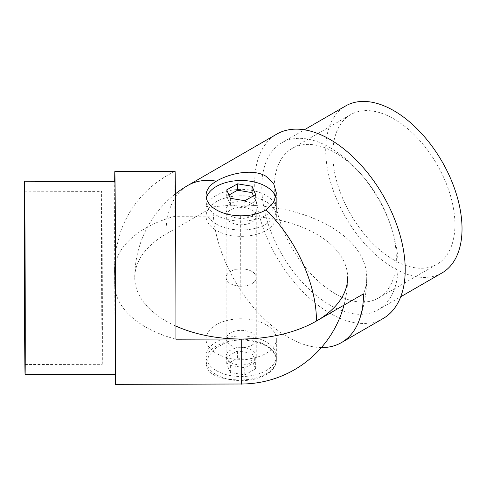 <?xml version="1.0" encoding="UTF-8"?>
<svg xmlns="http://www.w3.org/2000/svg" width="486" height="486" viewBox="0 0 486 486"><rect width="100%" height="100%" fill="white"/><g stroke="black" fill="none" stroke-linecap="round" stroke-linejoin="round"><path stroke-width="0.36" stroke-dasharray="2.43 1.82" d="M266.049 201.714A35.144 20.291 0 0 0 227.752 197.316A35.144 20.291 0 0 0 206.052 216.063A35.144 20.291 0 0 0 216.349 230.413A35.144 20.291 0 0 0 254.652 234.811A35.144 20.291 0 0 0 276.346 216.063A35.144 20.291 0 0 0 266.049 201.714M393.86 259.931A86.362 49.858 60 0 1 337.448 183.83A86.362 49.858 60 0 1 350.685 114.629A86.362 49.858 60 0 1 393.86 118.906A86.362 49.858 60 0 1 450.279 195.008A86.362 49.858 60 0 1 437.042 264.208A86.362 49.858 60 0 1 393.86 259.931M335.285 293.751A86.362 49.858 60 0 1 278.867 217.649A86.362 49.858 60 0 1 292.104 148.449A86.362 49.858 60 0 1 335.285 152.726A86.362 49.858 60 0 1 391.698 228.827A86.362 49.858 60 0 1 378.46 298.027A86.362 49.858 60 0 1 335.285 293.751M329.958 147.604A96.398 55.659 60 0 1 392.931 232.551A96.398 55.659 60 0 1 378.157 309.801A96.398 55.659 60 0 1 329.958 305.026A96.398 55.659 60 0 1 266.978 220.079A96.398 55.659 60 0 1 281.759 142.829A96.398 55.659 60 0 1 329.958 147.604M442.06 272.907A96.398 55.659 60 0 1 393.86 268.132A96.398 55.659 60 0 1 330.887 183.179A96.398 55.659 60 0 1 345.661 105.936M230.546 222.211A15.06 8.693 180 0 1 226.136 216.063A15.06 8.693 180 0 1 235.437 208.032A15.06 8.693 180 0 1 251.851 209.916A15.06 8.693 180 0 1 256.262 216.063A15.06 8.693 180 0 1 246.961 224.101A15.06 8.693 180 0 1 230.546 222.211M251.851 271.407A15.06 8.693 0 0 0 235.437 269.523A15.06 8.693 0 0 0 226.136 277.561A15.06 8.693 0 0 0 230.546 283.709A15.06 8.693 0 0 0 246.961 285.592A15.06 8.693 0 0 0 256.262 277.561A15.06 8.693 0 0 0 251.851 271.407A15.06 8.693 0 0 0 235.437 269.523A15.06 8.693 0 0 0 226.136 277.561A15.06 8.693 0 0 0 230.546 283.709A15.06 8.693 0 0 0 246.961 285.592A15.06 8.693 0 0 0 256.262 277.561A15.06 8.693 0 0 0 251.851 271.407M321.38 347.563A106.44 61.455 60 0 1 288.241 337.308A106.44 61.455 60 0 1 212.971 206.945L165.933 234.106A106.44 61.455 0 0 0 134.756 277.561A106.44 61.455 0 0 0 175.926 326.1M383.181 318.494A106.44 61.455 60 0 1 329.958 313.227A106.44 61.455 60 0 1 260.417 219.429A106.44 61.455 60 0 1 276.734 134.13M212.971 206.945A125.522 72.469 180 0 1 366.723 277.561A125.522 72.469 180 0 1 363.51 293.854M251.851 332.904A15.06 8.693 0 0 0 235.437 331.015A15.06 8.693 0 0 0 226.136 339.052A15.06 8.693 0 0 0 230.546 345.2A15.06 8.693 0 0 0 246.961 347.083A15.06 8.693 0 0 0 256.262 339.052A15.06 8.693 0 0 0 251.851 332.904M241.026 339.301L227.563 341.628L216.276 347.751L208.731 355.983L206.052 364.47L208.749 371.577L216.349 376.437C223.208 378.825 231.549 379.973 241.372 379.888A35.144 20.291 0 0 0 276.346 359.597A35.144 20.291 0 0 0 266.049 345.248A35.144 20.291 0 0 0 241.026 339.301A106.44 0.431 89.8 0 1 240.673 216.106A106.44 61.455 180 0 1 347.642 277.561A106.44 106.44 0 0 1 344.015 305.105M266.049 324.703A35.144 20.291 0 0 0 227.752 320.304A35.144 20.291 0 0 0 206.052 339.052A35.144 20.291 0 0 0 216.349 353.401A35.144 20.291 0 0 0 254.652 357.799A35.144 20.291 0 0 0 276.346 339.052A35.144 20.291 0 0 0 266.049 324.703M102.388 327.813A86.362 0.352 89.8 0 1 102.212 364.318A86.362 0.352 89.8 0 1 101.768 317.656A86.362 0.352 89.8 0 1 101.531 228.098A86.362 0.352 89.8 0 1 101.714 191.599A86.362 0.352 89.8 0 1 102.157 238.255A86.362 0.352 89.8 0 1 102.388 327.813M115.249 374.317A106.44 0.431 89.8 0 1 114.623 216.464A106.44 0.431 89.8 0 1 114.696 181.521M174.875 216.294A105.438 60.872 0 0 0 114.532 271.322L114.568 264.773L116.221 248.036L120.996 230.425C131.263 203.61 149.293 183.902 175.1 171.303A106.44 0.431 -90.2 0 0 174.875 216.294L240.673 216.106M115.431 374.317A96.398 0.389 89.8 0 1 114.933 322.236A96.398 0.389 89.8 0 1 114.678 222.266A96.398 0.389 89.8 0 1 114.878 181.521M114.532 271.322A105.438 60.872 0 0 0 115.152 277.919A105.438 60.872 180 0 0 114.641 283.921L114.581 268.837L115.152 277.919M175.932 339.198A105.438 60.872 180 0 1 114.641 283.921M230.546 362.416A15.06 8.693 0 0 0 246.961 364.306A15.06 8.693 0 0 0 256.262 356.268A15.06 8.693 0 0 0 251.851 350.12A15.06 8.693 0 0 0 235.437 348.237A15.06 8.693 0 0 0 226.136 356.268A15.06 8.693 0 0 0 230.546 362.416M230.546 215.881A15.06 8.693 0 0 0 246.961 217.764A15.06 8.693 0 0 0 256.262 209.727A15.06 8.693 0 0 0 251.851 203.579A15.06 8.693 0 0 0 235.437 201.696A15.06 8.693 0 0 0 226.136 209.727A15.06 8.693 0 0 0 230.546 215.881M216.349 224.076A35.144 20.291 0 0 0 254.652 228.475A35.144 20.291 0 0 0 276.346 209.727A35.144 20.291 0 0 0 266.049 195.378A35.144 20.291 0 0 0 227.752 190.98A35.144 20.291 0 0 0 206.052 209.727A35.144 20.291 0 0 0 216.349 224.076M206.356 198.167A35.144 20.291 0 0 0 206.052 200.815A35.144 20.291 0 0 0 216.349 215.158A35.144 20.291 0 0 0 254.652 219.557A35.144 20.291 0 0 0 276.346 200.815A35.144 20.291 0 0 0 275.829 197.34M252.538 181.606A35.144 20.291 0 0 0 229.866 181.606M216.349 370.618A35.144 20.291 0 0 0 254.652 375.016A35.144 20.291 0 0 0 276.346 356.268A35.144 20.291 0 0 0 266.049 341.919A35.144 20.291 0 0 0 227.752 337.521A35.144 20.291 0 0 0 206.052 356.268A35.144 20.291 0 0 0 216.349 370.618M216.349 374.718A35.144 20.291 0 0 0 254.652 379.116A35.144 20.291 0 0 0 276.346 360.369A35.144 20.291 0 0 0 266.049 346.02A35.144 20.291 0 0 0 227.752 341.622A35.144 20.291 0 0 0 206.052 360.369A35.144 20.291 0 0 0 216.349 374.718M252.052 360.436L237.575 358.024L226.725 364.057L230.352 372.495L244.823 374.906L255.672 368.874L252.052 360.436L252.052 353.31L255.672 361.754L244.823 367.787L230.352 365.375L226.725 356.937L237.575 350.904L252.052 353.31M237.575 358.024L237.575 350.904M226.725 364.057L226.725 356.937M255.672 368.874L255.672 361.754M244.823 374.906L244.823 367.787M230.352 372.495L230.352 365.375M230.352 198.312L230.352 204.691L244.823 207.103L255.672 201.07L253.34 195.639M226.725 189.868L226.725 196.247L230.352 204.691M244.823 200.718L244.823 207.103M255.672 194.686L255.672 201.07M229.1 194.929L226.725 196.247M165.933 234.106A106.44 61.455 60 0 1 187.979 185.379M241.506 384.001A106.44 0.431 89.8 0 1 241.372 379.888M206.052 195.524L206.052 216.063M292.104 148.449L350.685 114.629M378.157 309.801L400.725 296.77M226.136 339.052L226.136 216.063M175.428 193.865A106.44 106.44 0 0 0 134.756 277.561M256.262 339.052L256.262 216.063M281.759 142.829L304.321 129.798M378.46 298.027L437.042 264.208M359.5 319.509A125.522 125.522 0 0 0 366.723 277.561M276.346 193.051L276.346 216.063M206.052 364.47L206.052 339.052M25.023 364.536L102.212 364.318M24.531 191.818L101.714 191.599M276.346 359.597L276.346 339.052M256.262 356.268L256.262 209.727M276.346 209.727L276.346 200.815M206.052 209.727L206.052 200.815M276.346 360.369L276.346 356.268M206.052 360.369L206.052 356.268M226.136 356.268L226.136 209.727"/><path stroke-width="0.73" d="M266.049 176.297C252.884 168.265 229.532 173.368 216.349 181.175A35.144 20.291 0 0 0 206.052 195.524A35.144 20.291 0 0 0 216.349 209.873A35.144 20.291 0 0 0 266.049 209.873L273.697 202.51L276.346 193.051L273.691 183.617L266.049 176.297M304.321 129.798L345.661 105.936A96.398 55.659 60 0 1 393.86 110.705A96.398 55.659 60 0 1 456.84 195.658A96.398 55.659 60 0 1 442.06 272.907L400.725 296.77M175.926 326.1A106.44 61.455 0 0 0 316.465 321.015L363.51 293.854A106.44 61.455 60 0 1 359.5 319.509A106.44 61.455 60 0 1 341.464 342.581A106.44 61.455 60 0 1 321.38 347.563M216.349 181.175A106.44 61.455 60 0 0 187.979 185.379L276.734 134.13A106.44 61.455 60 0 1 329.958 139.403A106.44 61.455 60 0 1 399.492 233.201A106.44 61.455 60 0 1 383.181 318.494L341.464 342.581M25.205 328.038A86.362 0.352 89.8 0 1 25.023 364.536A86.362 0.352 89.8 0 1 24.579 317.88A86.362 0.352 89.8 0 1 24.349 228.317A86.362 0.352 89.8 0 1 24.531 191.818A86.362 0.352 89.8 0 1 24.974 238.48A86.362 0.352 89.8 0 1 25.205 328.038M114.696 181.521A106.44 0.431 89.8 0 1 114.848 171.479A106.44 0.431 89.8 0 1 115.395 228.985A106.44 0.431 89.8 0 1 115.68 339.374A106.44 0.431 89.8 0 1 115.455 384.359A106.44 0.431 89.8 0 1 115.249 374.317M347.642 277.561A106.44 61.455 180 0 1 241.724 339.009L175.932 339.198A106.44 0.431 -90.2 0 0 175.646 228.815A106.44 0.431 -90.2 0 0 175.1 171.303L114.848 171.479M24.3 222.521A96.398 0.389 89.8 0 1 24.5 181.776A96.398 0.389 89.8 0 1 24.999 233.863A96.398 0.389 89.8 0 1 25.254 333.833A96.398 0.389 89.8 0 1 25.053 374.578A96.398 0.389 89.8 0 1 24.561 322.491A96.398 0.389 89.8 0 1 24.3 222.521M24.5 181.776L114.878 181.521A96.398 0.389 89.8 0 1 115.37 233.602A96.398 0.389 89.8 0 1 115.632 333.572A96.398 0.389 89.8 0 1 115.431 374.317L25.053 374.578M275.829 197.34A35.144 20.291 0 0 0 266.049 186.466A35.144 20.291 0 0 0 252.538 181.606C244.98 180.13 237.423 180.13 229.866 181.606A35.144 20.291 0 0 0 206.356 198.167M244.823 200.718L230.352 198.312L226.725 189.868L237.575 183.836L252.052 186.247L255.672 194.686L244.823 200.718M252.052 186.247L252.052 192.626L237.575 190.22L229.1 194.929M253.34 195.639L252.052 192.626M237.575 183.836L237.575 190.22M266.049 209.873A106.44 61.455 60 0 1 316.465 321.015M241.724 339.009A106.44 0.431 89.8 0 1 241.506 384.001A106.44 106.44 0 0 0 344.015 305.105M187.979 185.379A106.44 106.44 0 0 0 175.428 193.865M115.455 384.359L241.506 384.001"/></g></svg>
